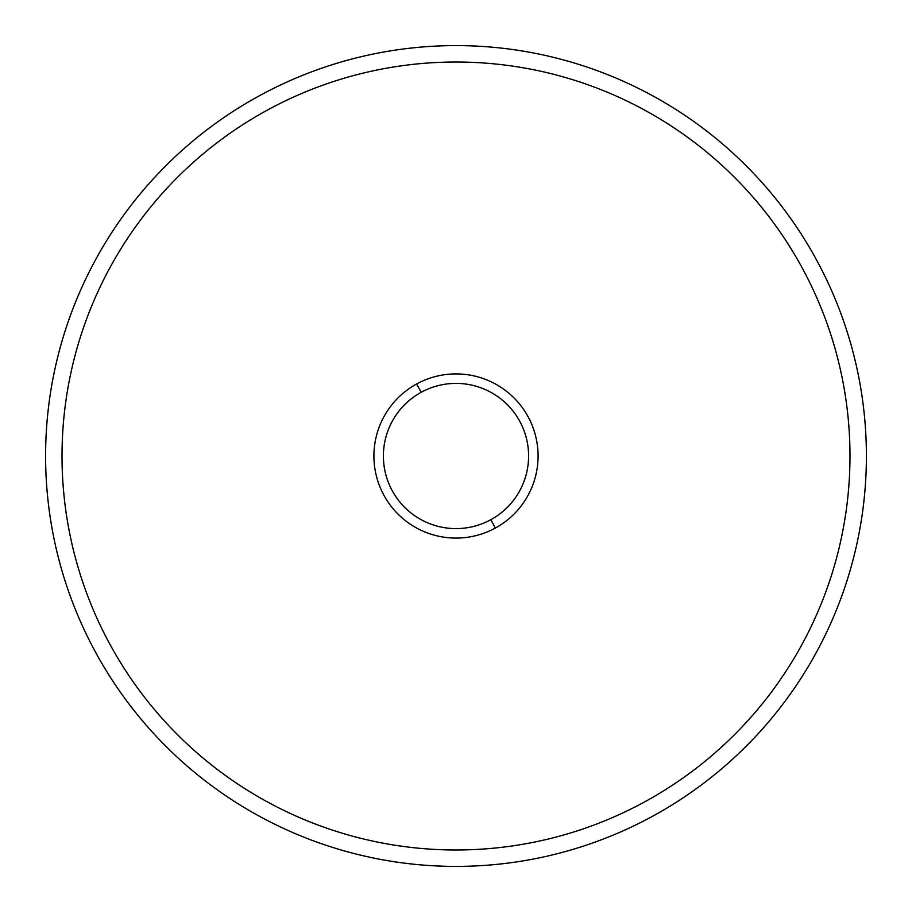 <?xml version="1.0" encoding="UTF-8"?>
<svg xmlns="http://www.w3.org/2000/svg" width="912" height="912" viewBox="0 0 912 912"><rect width="100%" height="100%" fill="white"/><g stroke="black" fill="none" stroke-linecap="round" stroke-linejoin="round"><path stroke-width="1.37" d="M456 866.4A410.4 410.4 0 0 0 866.4 456A410.4 410.4 0 0 0 456 45.6A410.4 410.4 0 0 0 45.6 456A410.4 410.4 0 0 0 456 866.4A410.4 410.4 0 0 1 45.6 456A410.4 410.4 0 0 1 456 45.6A410.4 410.4 0 0 1 866.4 456A410.4 410.4 0 0 1 456 866.4M849.984 456A393.984 393.984 0 0 1 456 849.984A393.984 393.984 0 0 1 62.016 456A393.984 393.984 0 0 1 456 62.016A393.984 393.984 0 0 1 849.984 456M495.353 528.037A82.08 82.08 0 0 0 528.037 416.647A82.08 82.08 0 0 0 416.647 383.963A82.08 82.08 0 0 0 383.963 495.353A82.08 82.08 0 0 0 495.353 528.037A82.08 82.08 0 0 1 383.963 495.353A82.08 82.08 0 0 1 416.647 383.963L421.196 392.285A72.607 72.607 0 0 1 519.715 421.196A72.607 72.607 0 0 1 490.804 519.715A72.607 72.607 0 0 1 392.285 490.804A72.607 72.607 0 0 1 421.196 392.285A72.607 72.607 0 0 0 392.285 490.804A72.607 72.607 0 0 0 490.804 519.715L495.353 528.037L490.804 519.715A72.607 72.607 0 0 0 519.715 421.196A72.607 72.607 0 0 0 421.196 392.285L416.647 383.963A82.08 82.08 0 0 1 528.037 416.647A82.08 82.08 0 0 1 495.353 528.037"/></g></svg>
